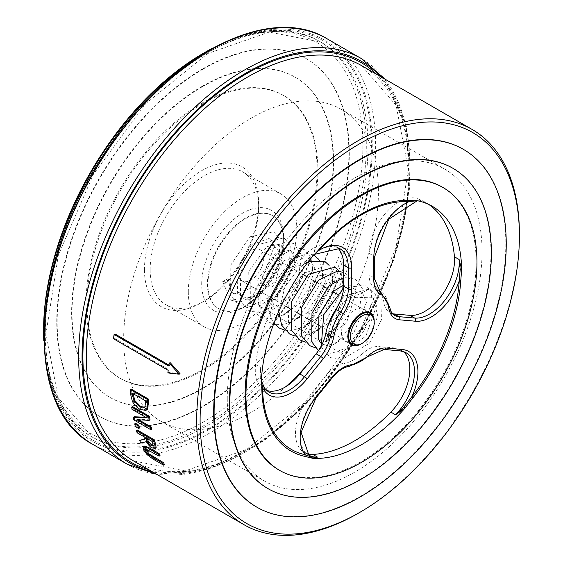 <?xml version="1.0" encoding="UTF-8"?>
<svg xmlns="http://www.w3.org/2000/svg" width="563" height="563" viewBox="0 0 563 563"><rect width="100%" height="100%" fill="white"/><g stroke="black" fill="none" stroke-linecap="round" stroke-linejoin="round"><path stroke-width="0.42" stroke-dasharray="2.81 2.11" d="M201.702 283.984A57.785 33.365 -60 0 1 242.562 213.208A57.785 33.365 -60 0 1 283.421 236.798A57.785 33.365 -60 0 1 242.562 307.574A57.785 33.365 -60 0 1 201.702 283.984M207.409 283.984A53.752 31.035 120 0 0 218.543 308.587A53.752 31.035 120 0 0 245.419 305.927A53.752 31.035 120 0 0 283.421 240.098A53.752 31.035 120 0 0 272.288 215.495A53.752 31.035 120 0 0 230.872 229.894A53.752 31.035 120 0 0 207.409 283.984M207.951 284.294A53.752 31.035 -60 0 1 231.414 230.204A53.752 31.035 -60 0 1 272.83 215.805A53.752 31.035 -60 0 1 272.83 277.869A53.752 31.035 -60 0 1 219.084 308.904A53.752 31.035 -60 0 1 207.951 284.294M188.309 291.711A76.723 44.294 -60 0 1 221.801 214.503A76.723 44.294 -60 0 1 280.923 193.946A76.723 44.294 -60 0 1 280.923 282.542A76.723 44.294 -60 0 1 204.2 326.836A76.723 44.294 -60 0 1 188.309 291.711M150.152 269.684A76.723 44.294 120 0 0 166.043 304.808A76.723 44.294 120 0 0 204.404 301.008A76.723 44.294 120 0 0 258.656 207.043A76.723 44.294 120 0 0 242.766 171.919A76.723 44.294 120 0 0 183.644 192.476A76.723 44.294 120 0 0 150.152 269.684M144.445 269.684A80.762 46.623 -60 0 1 201.547 170.772A80.762 46.623 -60 0 1 258.656 203.743A80.762 46.623 -60 0 1 201.547 302.655A80.762 46.623 -60 0 1 144.445 269.684M201.547 103.353A163.333 94.302 -60 0 1 283.217 95.267A163.333 94.302 -60 0 1 283.217 283.865A163.333 94.302 -60 0 1 119.884 378.16A163.333 94.302 -60 0 1 94.844 247.284A163.333 94.302 -60 0 1 201.547 103.353M164.53 464.616L153.931 458.493L147.97 454.081L144.332 449.147L144.001 445.931M147.034 454.63L147.97 454.081M160.033 455.622L149.434 449.506L146.31 448.197L145.782 448.76M132.382 401.433L133.234 400.94L131.397 393.488A228.184 131.742 -60 0 1 131.207 389.082M146.697 409.927L140.729 408.837L136.422 405.388L133.234 400.94M144.895 407.133L145.747 406.641L146.429 402.242A228.184 131.742 -60 0 1 146.331 400.314L133.255 392.763A228.184 131.742 120 0 0 133.304 393.769M145.479 400.8L146.331 400.314M144.642 407.429L145.747 406.641M132.404 393.255L133.255 392.763M132.009 409.343L132.868 408.851A228.184 131.742 -60 0 1 132.565 406.592M146.654 417.802L147.513 417.303L132.868 408.851M136.929 419.759L137.794 419.259L138.836 419.857M150.018 419.829L137.794 419.259M145.69 417.246L147.513 417.303M133.825 419.899L134.691 419.393A228.184 131.742 -60 0 1 134.17 416.775M151.679 429.203L134.691 419.393M167.858 372.917L168.717 372.417A228.184 131.742 -60 0 1 169.062 369.828L114.345 338.236A228.184 131.742 -60 0 1 114.965 333.95M180.047 373.698L168.717 372.417M168.963 365.127L169.681 365.542A228.184 131.742 -60 0 1 170.153 362.614M169.681 365.542L168.816 366.041M113.48 338.729L114.345 338.236M168.196 370.32L169.062 369.828M145.747 437.747L146.633 437.233A228.184 131.742 120 0 0 147.027 438.486M152.13 441.434L153.016 440.92L146.633 437.233M153.213 445.586L154.023 445.375L153.713 443.109A228.184 131.742 -60 0 1 153.016 440.92M153.122 445.896L154.023 445.375M137.105 432.757L137.991 432.243A228.184 131.742 -60 0 1 137.323 430.019M143.861 436.656L144.747 436.142L137.991 432.243M144.663 439.182L145.55 438.668A228.184 131.742 -60 0 1 144.747 436.142M156.169 447.761L153.143 447.444L146.929 441.209L141.707 442.666A228.184 131.742 -60 0 1 140.616 439.907M144.571 438.915L145.55 438.668M146.028 441.73L146.929 441.209M140.799 443.194L141.707 442.666M135.38 426.627L136.26 426.121A228.184 131.742 -60 0 1 135.577 423.369M139.504 427.993L136.26 426.121M358.054 513.386A228.184 131.742 120 0 0 519.403 233.919M361.453 343.74A18.016 10.401 120 0 0 374.191 321.677M263.794 257.938A18.016 10.401 -60 0 1 255.926 276.067A18.016 10.401 -60 0 1 242.048 280.895A18.016 10.401 -60 0 1 242.048 260.092A18.016 10.401 -60 0 1 260.064 249.698A18.016 10.401 -60 0 1 263.794 257.938M260.845 377.456L260.303 367.238L261.535 377.956A2.4 0.922 173 0 1 260.845 377.456L261.464 381.102M261.478 381.932L261.696 385.606M361.242 343.859A18.614 10.746 120 0 0 374.191 321.438M428.83 204.482A141.714 81.818 120 0 0 425.515 202.384A141.714 81.818 120 0 0 417.472 198.69L422.144 201.385L417.985 200.857A2.4 2.196 -86.4 0 0 416.74 200.653M417.092 200.695L422.144 201.385A42.035 24.265 -60 0 0 390.673 215.34A42.035 24.265 -60 0 0 373.79 256.045L369.117 253.35A42.035 24.265 -60 0 1 386 212.645A42.035 24.265 -60 0 1 417.472 198.69M309.453 258.72L310.093 259.332L301.409 266.82L314.942 253.822M212.863 48.017A228.184 131.742 -60 0 1 319.038 41.064A228.184 131.742 -60 0 1 319.038 304.548A228.184 131.742 -60 0 1 90.854 436.29A228.184 131.742 -60 0 1 43.787 340.868M43.597 329.869A225.784 130.356 120 0 0 203.25 422.046A225.784 130.356 120 0 0 362.896 145.521A225.784 130.356 120 0 0 203.243 53.344M203.25 69.031A206.565 119.265 120 0 0 68.299 251.063A206.565 119.265 120 0 0 99.968 416.585A206.565 119.265 120 0 0 306.532 297.327A206.565 119.265 120 0 0 306.532 58.805A206.565 119.265 120 0 0 203.25 69.031M256.686 507.066A206.565 119.265 120 0 0 463.039 387.682A206.565 119.265 120 0 0 463.25 149.279M400.293 350.897A2.4 1.893 95.1 0 1 399.66 350.693L394.987 347.99A42.035 24.265 -60 0 1 401.145 349.89A42.035 24.265 -60 0 1 403.411 351.523M394.987 347.99L378.765 346.548L383.438 349.243L399.66 350.693A42.035 24.265 -60 0 1 405.81 352.593L401.145 349.89M296.743 264.124A42.035 24.265 -60 0 1 334.936 245.813L339.609 248.508A42.035 24.265 -60 0 0 301.409 266.82L296.743 264.124A141.714 81.818 120 0 0 255.637 364.543L260.303 367.238A42.035 24.265 -60 0 0 268.657 391.947L263.991 389.251A42.035 24.265 -60 0 1 255.637 364.543M369.117 253.35L369.117 274.976L373.79 277.672L373.79 256.045A2.4 1.386 -0 0 1 374.494 257.024M334.936 245.813A42.035 24.265 -60 0 1 337.202 247.439M266.531 390.398A42.035 24.265 -60 0 1 263.991 389.251M306.744 453.609A42.035 24.265 -60 0 1 304.196 452.462A42.035 24.265 -60 0 1 310.354 394.916L315.02 397.612L330.847 377.928A29.424 16.989 -60 0 1 348.694 365.992A42.035 24.265 120 0 0 367.393 356.189A29.424 16.989 -60 0 1 383.438 349.243A2.4 1.893 95.1 0 0 384.072 349.447M368.54 356.351A2.4 0.957 47.9 0 1 367.393 356.189L362.72 353.494A29.424 16.989 -60 0 1 378.765 346.548M362.72 353.494A42.035 24.265 -60 0 1 344.021 363.297L348.694 365.992A2.4 1.795 82.3 0 0 349.623 366.196M331.867 378.223A2.4 0.507 38.8 0 1 330.847 377.928L326.174 375.232A29.424 16.989 -60 0 1 344.021 363.297M326.174 375.232L310.354 394.916M379.708 291.043L375.401 288.552A29.424 16.989 -60 0 1 375.211 288.446A29.424 16.989 -60 0 1 369.117 274.976M375.401 288.552A42.035 24.265 -60 0 1 375.676 288.706A42.035 24.265 -60 0 1 384.008 302.774L388.681 305.47A42.035 24.265 120 0 0 380.342 291.402M392.488 313.675A29.424 16.989 -60 0 1 389.849 312.62A29.424 16.989 -60 0 1 384.008 302.774M202.821 68.785A206.565 119.265 120 0 0 67.877 250.816A206.565 119.265 120 0 0 99.538 416.339A206.565 119.265 120 0 0 306.103 297.081A206.565 119.265 120 0 0 306.103 58.559A206.565 119.265 120 0 0 202.821 68.785M202.821 86.442A184.946 106.78 120 0 0 82.001 249.416A184.946 106.78 120 0 0 110.348 397.619A184.946 106.78 120 0 0 295.301 290.839A184.946 106.78 120 0 0 295.293 77.279A184.946 106.78 120 0 0 202.821 86.442M202.399 86.195A184.946 106.78 120 0 0 81.572 249.17A184.946 106.78 120 0 0 109.926 397.372A184.946 106.78 120 0 0 294.871 290.592A184.946 106.78 120 0 0 294.871 77.032A184.946 106.78 120 0 0 202.399 86.195M202.399 103.845A163.333 94.302 120 0 0 95.696 247.776A163.333 94.302 120 0 0 120.735 378.653A163.333 94.302 120 0 0 284.062 284.357A163.333 94.302 120 0 0 284.062 95.752A163.333 94.302 120 0 0 202.399 103.845M278.938 469.992A163.333 94.302 120 0 0 442.272 375.69A163.333 94.302 120 0 0 442.265 187.092M267.918 488.593A184.946 106.78 120 0 0 452.652 381.686A184.946 106.78 120 0 0 452.863 168.253M227.276 398.653A180.146 104.007 120 0 0 264.589 481.119A180.146 104.007 120 0 0 444.728 377.111A180.146 104.007 120 0 0 444.728 169.097A180.146 104.007 120 0 0 305.913 217.36A180.146 104.007 120 0 0 227.276 398.653M326.343 341.459L343.05 302L369.975 288.72L382.101 300.529L381.566 319.629L369.476 343.219L366.52 343.099L377.801 316.188L373.178 297.862L355.83 297.32L342.79 308.531L331.15 338.687L326.343 341.459L325.984 340.559L331.143 338.687M341.495 332.712A18.614 10.746 120 0 0 345.351 341.234A18.614 10.746 120 0 0 363.965 330.481A18.614 10.746 120 0 0 363.965 308.988A18.614 10.746 120 0 0 349.623 313.978A18.614 10.746 120 0 0 341.495 332.712M227.684 278.791L228.74 280.254L222.589 281.732L227.684 278.791L234.497 293.907L259.754 285.321L274.462 245.961L279.149 251.837L271.021 277.172L253.118 296.884L230.907 300.156L239.894 302.338L261.105 292.183L278.713 265.504L280.078 239.359L273.717 231.9L249.796 236.819L230.816 265.025L230.633 295.702L238.571 304.576L248.832 307.074L272.239 296.061L289.255 270.268L290.248 245.208L283.928 237.797L257.537 244.806L240.64 272.042L240.436 300.712L248.783 310.466L258.241 312.958L279.783 304.224L297.567 280.838L301.803 255.644L294.132 243.68L286.307 241.766L267.735 250.683L250.831 277.918L250.626 306.575L258.896 316.315L268.776 318.848L278.326 316.969M222.589 281.732L230.907 300.156M306.793 365.373A180.146 104.007 120 0 0 341.129 109.285A180.146 104.007 120 0 0 202.307 157.549A180.146 104.007 120 0 0 123.67 338.842A180.146 104.007 120 0 0 160.983 421.307A180.146 104.007 120 0 0 285.962 386.598M127.168 464.186A234.187 135.211 120 0 0 307.63 401.447A234.187 135.211 120 0 0 409.857 165.768A234.187 135.211 120 0 0 361.355 58.559M380.405 76.491A231.787 133.825 -60 0 1 361.854 329.264A231.787 133.825 -60 0 1 152.221 471.717M148.463 469.549A230.584 133.128 120 0 0 361.249 328.919A230.584 133.128 120 0 0 376.647 74.323M327.131 38.805A234.187 135.211 -60 0 1 375.641 146.014A234.187 135.211 -60 0 1 210.041 432.834A234.187 135.211 -60 0 1 92.944 444.432M152.988 459.042L153.931 458.493M143.403 449.682L144.332 449.147M145.388 448.725L146.31 448.197M148.519 450.034L149.434 449.506M139.877 409.329L140.729 408.837M130.546 393.98L131.397 393.488M145.578 402.735L146.429 402.242M152.826 443.623L153.713 443.109M152.235 447.965L153.143 447.444M361.749 65.723A228.184 131.742 -60 0 1 409.005 170.181A228.184 131.742 -60 0 1 309.404 399.814A228.184 131.742 -60 0 1 133.565 460.949L185.107 470.9L246.573 449.464L308.376 399.533L360.869 328.693L395.965 247.811L408.302 169.322L396.141 105.38L361.749 65.723M304.196 452.462L308.869 455.157A42.035 24.265 -60 0 1 315.02 397.612A2.4 0.507 38.8 0 0 316.047 397.907M374.494 278.657A2.4 1.386 0 0 0 373.79 277.672A29.424 16.989 -60 0 0 379.884 291.141L375.211 288.446M389.378 306.392A2.4 1.59 -8.5 0 0 388.681 305.47A29.424 16.989 -60 0 0 394.515 315.315L389.849 312.62M208.345 429.893A231.787 133.825 120 0 0 350.285 64.062A231.787 133.825 120 0 0 66.406 227.959A231.787 133.825 120 0 0 208.345 429.893M208.345 428.907A230.584 133.128 -60 0 1 67.138 228.022A230.584 133.128 -60 0 1 349.546 64.977A230.584 133.128 -60 0 1 208.345 428.907M45.293 332.81A228.184 131.742 120 0 0 92.55 437.268A228.184 131.742 120 0 0 206.642 425.966A228.184 131.742 120 0 0 355.71 224.89A228.184 131.742 120 0 0 320.734 42.042A228.184 131.742 120 0 0 144.895 103.177A228.184 131.742 120 0 0 45.293 332.81M384.958 79.123L406.38 126.415L409.533 188.619L394.234 258.903L362.241 329.475L317.124 392.474L263.899 440.871L208.444 469.253L156.774 474.349M283.421 240.098L283.421 236.798M245.419 305.927L242.562 307.574M272.83 215.805L272.288 215.495M219.084 308.904L218.543 308.587M258.656 207.043L258.656 203.743M204.404 301.008L201.547 302.655M280.923 193.946L242.766 171.919M204.2 326.836L166.043 304.808M145.092 448.802L146.014 448.268M145.106 407.239L144.255 407.732M153.847 445.558L152.946 446.072M242.048 280.895L286.321 306.462M289.832 308.482L296.511 312.345M300.023 314.372L306.701 318.229M310.213 320.256L316.899 324.112M320.403 326.139L349.672 343.036M260.064 249.698L302.549 274.223M306.286 276.384L312.739 280.107M316.476 282.267L322.93 285.99M326.667 288.15L333.12 291.873M336.857 294.034L367.688 311.832M432.307 206.304L425.515 202.384M415.269 200.534L419.505 200.836M314.414 254.377L311.881 256.51L318.482 250.035L347.068 223.497M419.618 200.85L417.267 200.724M90.854 436.29L92.55 437.268L58.165 397.612L45.997 333.662L58.334 255.173L93.43 174.291L145.93 103.458L207.733 53.527L269.198 32.091L320.734 42.042L319.038 41.064M379.617 290.987L375.676 288.706M109.926 397.372L110.348 397.619M294.871 77.032L295.293 77.279M119.884 378.16L120.735 378.653M283.217 95.267L284.062 95.752M99.538 416.339L99.968 416.585M306.103 58.559L306.532 58.805M370.334 312.669L363.965 308.988M351.72 344.908L345.351 341.234M312.458 267.587L310.797 257.368L304.301 249.557L296.504 247.65L277.925 256.566L261.028 283.78L260.796 312.437L269.121 322.212L273.611 324.056M313.774 255.06L306.736 253.526L290.487 260.395L271.999 287.355L270.613 317.37L273.885 323.331M308.433 261.457L300.748 266.236L285.089 286.398L278.805 311.311M319.918 340.179L336.329 328.454L350.981 303.851L351.495 280.761L345.084 273.097L343.641 272.379M315.484 347.857L318.567 348.237L337.202 342.262L358.448 316.702L362.312 288.369L355.26 278.974L347.455 277.066L343.641 277.545M318.475 350.58L320.087 351.629L329.292 354.141L348.722 347.23L369.666 320.248L371.679 292.042L365.429 284.843L343.564 288.228M321.255 345.949L321.923 347.695L330.263 357.512L341.255 360.003L369.476 343.219M234.497 293.907C231.689 293.506 229.767 288.953 228.74 280.254M274.462 245.975L270.05 238.1L251.752 244.659L236.875 269.754L237.663 293.604L249.676 299.819L275.441 281.465L284.491 250.88L280.43 244.096L266.848 246.587L248.262 271.971L247.819 299.432L259.768 305.709L284.364 289.101L295.026 259.367L290.578 249.951L275.131 253.843L257.791 279.797L258.368 305.913L269.966 311.592L295.716 293.372L304.893 262.745L300.635 255.757L284.392 260.472L267.911 285.877L268.227 311.248L280.198 317.469L306.363 298.601L314.893 267.784L310.79 261.626L292.493 268.206L277.496 293.816L278.748 317.708L289.628 323.408L312.69 309.551L325.527 281.387L321.086 267.566L303.633 273.224L288.024 298.503L288.629 323.049L300.656 329.228L324.541 313.401L335.844 284.371L331.354 273.498L317.602 276.137L299.122 301.648L298.84 328.975L310.882 335.112L335.435 318.362L345.971 288.692L341.509 279.354L325.956 283.365L308.714 309.291L309.298 335.316L320.868 341.009L346.463 323.085L355.915 292.563L351.685 285.23L343.641 285.019M320.284 342.36L329.32 346.935L353.916 332.536L366.407 302.507L361.763 291.05L345.485 295.814L340.467 300.741M327.765 326.026L329.376 346.555L340.629 352.818L365.83 336.238L376.492 305.85L373.17 297.869M318.94 259.494L320.065 261.274L322.648 273.477M322.416 277.01L321.586 281.894L299.692 316.357M296.229 318.862L289.347 322.536M288.523 322.859L281.873 324.541L274.702 324.309M325.984 340.559L333.317 314.52L351.523 293.893L369.975 288.72M279.157 316.645L286.046 312.979M289.502 310.487L294.238 306.293L312.219 271.127M284.913 330.2L288.918 330.622L298.707 328.729M299.53 328.405L306.42 324.752M309.882 322.261L332.606 282.893M332.846 279.354L331.375 269.656L329.13 265.377M295.103 336.083L299.833 336.491L308.897 334.619M309.72 334.295L316.617 330.636M320.073 328.138L323.978 324.738L342.797 288.784M343.036 285.23L341.171 274.547L339.327 271.267M305.294 341.973L309.46 342.381L319.094 340.502M160.983 421.307L264.589 481.119M341.129 109.285L444.728 169.097"/><path stroke-width="0.84" d="M143.403 449.682L147.034 454.63L152.988 459.042L163.587 465.158A229.387 132.439 -60 0 1 162.51 463.173L148.146 454.432L145.331 450.794L145.388 448.725L159.118 456.15A229.387 132.439 -60 0 1 158.217 454.067L147.619 447.944L143.086 446.459L143.403 449.682M147.619 447.944L148.533 447.416L144.015 445.924L143.086 446.459M145.782 448.76L146.26 450.259L149.082 453.891L163.446 462.631A228.184 131.742 120 0 0 164.53 464.616L163.587 465.158M162.51 463.173L163.446 462.631M159.118 456.15L160.033 455.622A228.184 131.742 120 0 1 159.132 453.539L158.217 454.067M148.533 447.416L159.132 453.539M147.337 399.378L130.356 389.575A229.387 132.439 120 0 0 130.546 393.98L132.382 401.433L133.515 403.333L136.788 407.077L139.877 409.329L145.845 410.42L146.654 409.709L147.527 403.741A229.387 132.439 -60 0 1 147.337 399.378L148.189 398.893A228.184 131.742 120 0 0 148.379 403.249L147.513 409.217L145.845 410.42M130.356 389.575L131.207 389.082L148.189 398.893M133.987 401.053L132.502 395.184A229.387 132.439 -60 0 1 132.404 393.255L145.479 400.8A229.387 132.439 120 0 0 145.578 402.735L144.895 407.133L142.713 407.985L139.638 406.782L133.987 401.053L134.838 400.56L140.49 406.289L144.642 407.429M133.304 393.769A228.184 131.742 120 0 0 133.354 394.691L134.838 400.56M133.825 419.899L150.807 429.703A229.387 132.439 -60 0 1 150.377 427.521L136.929 419.759L149.16 420.322A229.387 132.439 -60 0 1 148.695 416.887L131.707 407.084A229.387 132.439 120 0 0 132.009 409.343L146.654 417.802L133.304 417.274A229.387 132.439 120 0 0 133.825 419.899M131.707 407.084L132.565 406.592L149.547 416.395A228.184 131.742 120 0 0 150.018 419.829L149.16 420.322M148.695 416.887L149.547 416.395M133.304 417.274L134.17 416.775L145.69 417.246M150.377 427.521L151.243 427.021A228.184 131.742 120 0 0 151.679 429.203L150.807 429.703M138.836 419.857L151.243 427.021M114.099 334.45A229.387 132.439 120 0 0 113.48 338.729L168.196 370.32A229.387 132.439 120 0 0 167.858 372.917L179.182 374.198L180.047 373.698L170.153 362.614L169.28 363.114A229.387 132.439 120 0 0 168.816 366.041L114.099 334.45L114.965 333.95L168.963 365.127M179.182 374.198L169.28 363.114M140.799 443.194L146.028 441.73C149.469 446.128 151.538 448.204 152.235 447.965L155.275 448.282L154.741 444.629A229.387 132.439 -60 0 1 153.425 440.336L136.443 430.526A229.387 132.439 120 0 0 137.105 432.757L143.861 436.656A229.387 132.439 120 0 0 144.663 439.182L139.715 440.428A229.387 132.439 120 0 0 140.799 443.194M154.938 448.634L156.169 447.761L154.938 448.634M153.122 445.896L151.229 445.622L148.231 443.158L146.352 439.682A229.387 132.439 -60 0 1 145.747 437.747L152.13 441.434A229.387 132.439 120 0 0 152.826 443.623L152.946 446.072M147.027 438.486A228.184 131.742 120 0 0 147.246 439.168L149.132 442.638L153.213 445.586M148.231 443.158L149.132 442.638M136.443 430.526L137.323 430.019L154.311 439.823A228.184 131.742 120 0 0 155.627 444.116L156.169 447.761M153.425 440.336L154.311 439.823M139.715 440.428L144.571 438.915M134.705 423.869A229.387 132.439 120 0 0 135.38 426.627L138.632 428.499L139.504 427.993A228.184 131.742 120 0 1 138.829 425.241L137.956 425.748L134.705 423.869L135.577 423.369L138.829 425.241M138.632 428.499A229.387 132.439 -60 0 1 137.956 425.748M519.403 235.876L519.403 233.919A228.184 131.742 120 0 0 472.146 129.455A228.184 131.742 120 0 0 243.962 261.204A228.184 131.742 120 0 0 243.962 524.688A228.184 131.742 120 0 0 358.054 513.386L359.757 512.4A225.784 130.356 -60 0 1 200.104 420.23A225.784 130.356 -60 0 1 359.75 143.699A225.784 130.356 -60 0 1 519.403 235.876A225.784 130.356 -60 0 1 359.757 512.4M374.191 322.662L374.191 321.677A18.016 10.401 120 0 0 370.461 313.429A18.016 10.401 120 0 0 356.576 318.257A18.016 10.401 120 0 0 348.715 336.385A18.016 10.401 120 0 0 352.445 344.633A18.016 10.401 120 0 0 361.453 343.74L362.298 343.254A16.813 9.705 -60 0 1 350.411 336.385A16.813 9.705 -60 0 1 362.298 315.794A16.813 9.705 -60 0 1 374.191 322.662A16.813 9.705 -60 0 1 362.298 343.254M460.196 269.417A2.4 1.049 168.8 0 1 461.646 269.501L459.105 259.494L460.196 269.417L459.232 280.958A2.4 1.274 -176.3 0 1 460.78 280.663L461.646 269.501A141.714 81.818 -60 0 0 432.307 206.304A141.714 81.818 -60 0 0 417.985 200.857L409.808 200.534A140.898 81.346 120 0 0 347.068 223.497A140.898 81.346 120 0 0 318.517 250L310.093 259.332A141.714 81.818 -60 0 0 261.535 377.956L261.837 388.484A2.4 1.407 179.2 0 1 262.534 387.569L261.478 381.932M311.529 457.128A2.4 2.161 -97.1 0 0 312.613 458.268L317.469 457.107L311.529 457.128L305.266 454.749A2.4 1.928 -77.8 0 0 305.055 456.431L312.613 458.268A141.714 81.818 -60 0 0 404.839 408.288L412.714 398.083A2.4 0.479 38.2 0 1 411.708 397.063L403.833 407.098L395.536 414.797L404.839 408.288L403.833 407.098M261.83 388.484A140.898 81.346 120 0 0 305.055 456.431M374.191 321.438A18.614 10.746 120 0 0 370.334 312.669A18.614 10.746 120 0 0 355.992 317.652A18.614 10.746 120 0 0 347.864 336.385A18.614 10.746 120 0 0 351.72 344.908A18.614 10.746 120 0 0 361.242 343.859M315.871 397.387A2.4 0.507 38.8 0 1 316.047 397.907L301.114 432.328L308.869 455.157A42.035 24.265 -60 0 0 317.469 457.107L312.796 454.411A141.714 81.818 120 0 0 390.863 412.095L395.536 414.797A42.035 24.265 -60 0 0 405.81 352.593L400.293 350.897L384.072 349.447A2.4 1.893 95.1 0 0 385.986 348.033A31.824 18.375 120 0 0 368.624 355.549A39.635 22.879 -60 0 1 351.002 364.796A31.824 18.375 120 0 0 331.691 377.703L315.871 397.387A44.435 25.652 120 0 0 305.266 454.749A139.314 80.432 -60 0 1 262.534 387.569A44.435 25.652 120 0 0 307.088 378.878A2.4 0.507 -141.2 0 0 304.541 376.689A42.035 24.265 -60 0 1 268.657 391.947L264.709 388.393L261.464 381.102M412.714 398.083A140.898 81.346 120 0 0 460.78 280.663M409.808 200.527A2.4 1.886 -86.4 0 0 408.837 201.73A44.435 25.652 120 0 0 373.79 258.009L373.79 279.635A31.824 18.375 120 0 0 380.588 294.322A39.635 22.879 -60 0 1 388.702 307.729A31.824 18.375 120 0 0 399.674 319.819L415.501 321.227A2.4 1.893 -84.9 0 0 414.65 318.06A42.035 24.265 -60 0 0 445.544 299.396A42.035 24.265 -60 0 0 459.105 259.494L454.432 256.798A141.714 81.818 120 0 0 428.83 204.482M314.942 253.822L318.581 250.648A139.314 80.432 -60 0 1 408.837 201.73L417.092 200.695M307.088 378.878L323.31 358.694A31.824 18.375 120 0 0 333.866 336.498A39.635 22.879 -60 0 1 343.381 313.844A31.824 18.375 120 0 0 351.706 288.847L351.706 267.749A44.435 25.652 120 0 0 318.581 250.648A2.4 0.654 41.5 0 1 318.447 250.085M43.787 340.868A228.184 131.742 -60 0 1 43.597 331.832A228.184 131.742 -60 0 1 204.946 52.366A228.184 131.742 -60 0 1 212.863 48.017M43.597 331.832L43.597 329.869A225.784 130.356 120 0 1 203.243 53.344L204.946 52.366M463.25 149.279A206.565 119.265 120 0 0 463.032 149.16A206.565 119.265 120 0 0 359.75 159.392A206.565 119.265 120 0 0 224.806 341.417A206.565 119.265 120 0 0 256.468 506.946A206.565 119.265 120 0 0 256.686 507.066M403.411 351.523A42.035 24.265 -60 0 1 390.863 412.095M454.432 256.798A42.035 24.265 -60 0 1 440.878 296.701A42.035 24.265 -60 0 1 409.977 315.364L414.65 318.06L398.829 316.645A29.424 16.989 -60 0 1 394.515 315.315L391.306 312.085L389.378 306.392L380.342 291.402A42.035 24.265 120 0 0 380.074 291.254A29.424 16.989 -60 0 1 379.884 291.141L374.494 278.657A2.4 1.386 0 0 1 373.79 279.635M337.202 247.439A42.035 24.265 -60 0 1 343.641 265.053L348.314 267.749L348.314 288.847A29.424 16.989 -60 0 1 340.608 311.951A42.035 24.265 120 0 0 330.523 335.984A29.424 16.989 -60 0 1 320.762 356.506L304.541 376.689L299.868 373.987A42.035 24.265 -60 0 1 266.531 390.398M299.868 373.987L316.089 353.81L320.762 356.506A2.4 0.507 -141.2 0 1 323.31 358.694M312.796 454.411A42.035 24.265 -60 0 1 306.744 453.609M333.866 336.498A2.4 0.999 -168.9 0 1 330.523 335.984L325.85 333.289A29.424 16.989 -60 0 1 316.089 353.81M325.85 333.289A42.035 24.265 -60 0 1 335.942 309.256L343.381 313.844M351.706 288.847A2.4 1.386 180 0 1 348.314 288.847L343.641 286.152A29.424 16.989 -60 0 1 335.942 309.256M343.641 286.152L343.641 265.053M399.674 319.819A2.4 1.893 -84.9 0 0 398.829 316.645L394.156 313.95A29.424 16.989 -60 0 1 392.488 313.675M394.156 313.95L409.977 315.364M361.453 195.671A163.333 94.302 120 0 0 254.75 339.602A163.333 94.302 120 0 0 279.783 470.485A163.333 94.302 120 0 0 443.116 376.183A163.333 94.302 120 0 0 443.116 187.585A163.333 94.302 120 0 0 361.453 195.671M443.116 187.585L442.265 187.092A163.333 94.302 120 0 0 360.601 195.185A163.333 94.302 120 0 0 253.899 339.109A163.333 94.302 120 0 0 278.938 469.992L279.783 470.485M360.601 177.528A184.946 106.78 120 0 0 239.775 340.509A184.946 106.78 120 0 0 268.129 488.712A184.946 106.78 120 0 0 453.074 381.932A184.946 106.78 120 0 0 453.074 168.372A184.946 106.78 120 0 0 360.601 177.528M452.863 168.253A184.946 106.78 120 0 0 452.652 168.126A184.946 106.78 120 0 0 360.179 177.289A184.946 106.78 120 0 0 239.352 340.263A184.946 106.78 120 0 0 267.707 488.466A184.946 106.78 120 0 0 267.918 488.593M360.179 159.639A206.565 119.265 120 0 0 225.228 341.664A206.565 119.265 120 0 0 256.897 507.193A206.565 119.265 120 0 0 463.462 387.928A206.565 119.265 120 0 0 463.462 149.406A206.565 119.265 120 0 0 360.179 159.639M285.962 386.598A180.146 104.007 120 0 0 306.793 365.373M127.168 464.186L92.944 444.432A234.187 135.211 -60 0 1 92.944 174.009A234.187 135.211 -60 0 1 327.131 38.805L361.355 58.559A234.187 135.211 120 0 0 244.258 70.157A234.187 135.211 120 0 0 91.269 276.524A234.187 135.211 120 0 0 127.168 464.186L156.774 474.349M152.221 471.717A231.787 133.825 -60 0 1 89.594 295.899A231.787 133.825 -60 0 1 245.961 73.099A231.787 133.825 -60 0 1 380.405 76.491M376.647 74.323A230.584 133.128 120 0 0 245.961 74.077A230.584 133.128 120 0 0 91.213 292.387A230.584 133.128 120 0 0 148.463 469.549M148.146 454.432L149.082 453.891M145.331 450.794L146.26 450.259M151.855 457.022L152.791 456.48M146.654 409.709L147.513 409.217M147.527 403.741L148.379 403.249M139.638 406.782L140.49 406.289M132.502 395.184L133.354 394.691M146.352 439.682L147.246 439.168M151.229 445.622L152.13 445.101M154.741 444.629L155.627 444.116M243.962 524.688L133.565 460.949A228.184 131.742 -60 0 1 98.588 278.101A228.184 131.742 -60 0 1 247.657 77.018A228.184 131.742 -60 0 1 361.749 65.723L472.146 129.455M415.501 321.227A44.435 25.652 120 0 0 459.232 280.958A139.314 80.432 -60 0 1 411.708 397.063A44.435 25.652 120 0 0 402.207 349.482L385.986 348.033M402.207 349.482A2.4 1.893 95.1 0 1 400.293 350.897M373.79 258.009A2.4 1.386 -0 0 0 374.494 257.024L374.494 278.657M314.414 254.377L339.609 248.508A42.035 24.265 -60 0 1 348.314 267.749A2.4 1.386 180 0 0 351.706 267.749M380.588 294.322A2.4 1.963 -61.3 0 0 380.074 291.254L379.708 291.043M388.702 307.729A2.4 1.59 -8.5 0 0 389.378 306.392M368.624 355.549A2.4 0.957 47.9 0 1 368.54 356.351L384.072 349.447M351.002 364.796A2.4 1.795 82.3 0 1 349.623 366.196L368.54 356.351M331.691 377.703A2.4 0.507 38.8 0 1 331.867 378.223C337.906 371.052 343.824 367.048 349.623 366.196M361.355 58.559L384.958 79.123M286.321 306.462L289.832 308.482M296.511 312.345L300.023 314.372M306.701 318.229L310.213 320.256M316.899 324.112L320.403 326.139M349.672 343.036L352.445 344.633M302.549 274.223L306.286 276.384M312.739 280.107L316.476 282.267M322.93 285.99L326.667 288.15M333.12 291.873L336.857 294.034M367.688 311.832L370.461 313.429M417.267 200.724L388.737 219.232L374.494 257.024M331.867 378.223L316.047 397.907M92.944 444.432C23.308 408.365 29.466 264.448 103.493 154.888C166.008 56.384 268.614 2.287 327.131 38.805M380.342 291.402L379.617 290.987M267.707 488.466L268.129 488.712M452.652 168.126L453.074 168.372M256.468 506.946L256.897 507.193M463.032 149.16L463.462 149.406M318.94 259.494L313.774 255.06M273.885 323.331L279.311 328.081L284.913 330.2M329.13 265.377L324.668 261.316L308.433 261.457M278.805 311.311L281.591 325.118L289.523 333.993L295.103 336.083M339.327 271.267L334.879 267.214L308.489 274.223L291.592 301.458L291.388 330.129L299.734 339.883L305.294 341.973M343.641 272.379L337.258 271.183L318.686 280.1L301.782 307.335L301.578 336.005L309.917 345.759L315.484 347.857M343.641 277.545L328.848 286.011L311.972 313.211L311.754 341.847L318.475 350.58M343.564 288.228L323.704 314.773L321.255 345.949M343.641 285.019L334.316 290.768L318.918 315.118L318.637 339.609L320.284 342.36M340.467 300.741L327.765 326.026M322.648 273.477L322.416 277.01M299.692 316.357L296.229 318.862M289.347 322.536L288.523 322.859M274.702 324.309L273.611 324.056M278.326 316.969L279.157 316.645M286.046 312.979L289.502 310.487M312.219 271.127L312.458 267.587M298.707 328.729L299.53 328.405M306.42 324.752L309.882 322.261M332.606 282.893L332.846 279.354M308.897 334.619L309.72 334.295M316.617 330.636L320.073 328.138M342.797 288.784L343.036 285.23M319.094 340.502L319.918 340.179"/></g></svg>
